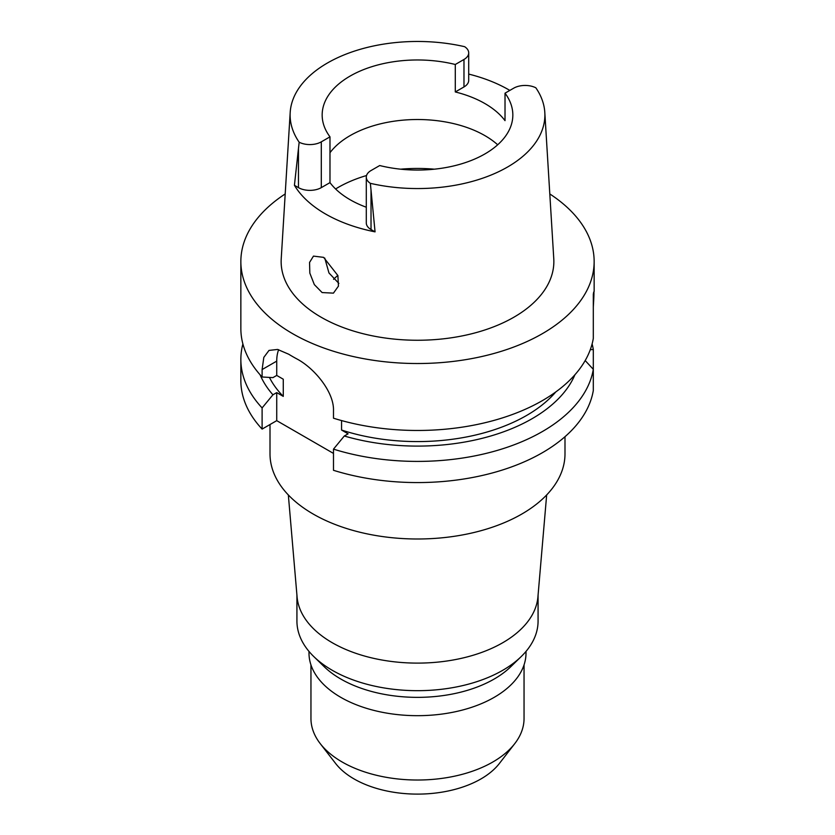 <?xml version="1.0" encoding="UTF-8"?>
<svg xmlns="http://www.w3.org/2000/svg" width="835" height="835" viewBox="0 0 835 835"><rect width="100%" height="100%" fill="white"/><g stroke="black" fill="none" stroke-linecap="round" stroke-linejoin="round"><path stroke-width="1.25" d="M366.294 177.145A16.147 9.321 180 0 1 371.022 170.549L379.706 165.539A95.336 55.037 0 0 0 484.916 153.932A95.336 55.037 0 0 0 512.836 115.011A95.336 55.037 0 0 0 505.018 93.186L513.702 88.176A16.147 9.321 180 0 1 535.84 87.8A127.379 73.543 180 0 1 544.806 112.412A127.379 73.543 180 0 1 507.576 167.01A127.379 73.543 180 0 1 370.364 183.335A16.147 9.321 180 0 1 366.294 177.145L366.294 222.935A16.147 9.321 0 0 0 371.022 229.531L375.061 231.859A130.187 75.16 180 0 1 294.421 185.297L298.46 187.635A16.147 9.321 0 0 0 321.298 187.635L329.982 182.625A95.336 55.037 0 0 0 366.294 207.226M329.982 182.625L329.982 136.836A95.336 55.037 0 0 1 322.164 115.011A95.336 55.037 0 0 1 350.084 76.089A95.336 55.037 0 0 1 455.294 64.483L455.294 91.954L463.978 86.944A16.147 9.321 0 0 0 468.706 80.348L468.706 52.876A16.147 9.321 180 0 1 463.978 59.473L455.294 64.483M329.982 152.732A95.336 55.037 180 0 1 350.084 135.635A95.336 55.037 180 0 1 497.681 144.779M455.294 91.954A95.336 55.037 0 0 1 505.018 120.657L505.018 93.186M468.706 74.085A129.07 74.513 180 0 1 509.83 90.41M329.982 136.836L321.298 141.846A16.147 9.321 180 0 1 299.16 142.221A127.379 73.543 180 0 1 290.194 112.412A127.379 73.543 180 0 1 327.424 63.011A127.379 73.543 180 0 1 464.636 46.687A16.147 9.321 180 0 1 468.706 52.876M290.194 112.412L281.228 258.746A136.355 78.72 0 0 0 363.1 333.718A136.355 78.72 0 0 0 513.922 317.196A136.355 78.72 0 0 0 553.772 258.746L544.806 112.412M294.421 185.297L299.16 142.221M375.061 231.859L370.364 183.335M322.122 292.563L333.436 293.137L338.446 286.113L337.883 275.55L323.604 257.357L313.469 256.105L309.555 262.44L309.827 273.118L314.336 284.61L322.122 292.563M549.806 193.95A176.644 101.985 180 0 1 594.144 261.532A176.644 101.985 180 0 1 542.406 333.645A176.644 101.985 180 0 1 349.896 355.762A176.644 101.985 180 0 1 240.856 261.532A176.644 101.985 180 0 1 285.194 193.95M593.309 318.563L593.309 307.061C594.165 292.855 594.165 288.618 593.309 294.358L593.309 338.415A176.644 101.985 0 0 1 542.406 400.602A176.644 101.985 0 0 1 333.489 418.199L333.489 410.778C334.219 391.928 314.137 367.87 296.623 358.799A176.644 101.985 0 0 1 288.691 354.217L277.596 349.447L269.016 350.408L263.818 357.38L262.106 369.561L262.106 376.992L272.92 377.629L276.729 375.437L283.274 379.215L283.274 396.385L276.729 392.607L272.92 394.798L262.106 407.918L262.106 429.086A176.644 101.985 0 0 1 240.856 380.583L240.856 359.415A176.644 101.985 180 0 1 242.891 343.957M594.144 261.532L594.144 291.415L593.309 294.358M333.489 453.415L276.729 420.652L262.106 429.086M593.309 369.341A176.644 101.985 180 0 1 542.406 431.538A176.644 101.985 180 0 1 333.489 449.136L333.489 470.303A176.644 101.985 0 0 0 542.406 452.695A176.644 101.985 0 0 0 593.309 390.509L593.309 369.341L585.189 360.553M341.557 420.569L341.557 430.035L348.101 433.814L344.302 436.006L333.489 449.136M276.729 420.652L276.729 392.607M276.729 375.437L276.729 361.127A44.86 25.906 60 0 1 278.65 349.688M262.106 407.918A176.644 101.985 180 0 1 240.856 359.415M269.434 377.43A154.214 89.032 0 0 0 283.274 396.385M272.92 394.798A162.053 93.562 180 0 1 260.082 374.769M240.856 261.532L240.856 328.489A176.644 101.985 0 0 0 262.106 376.992M341.557 430.035A154.214 89.032 0 0 0 526.551 415.496A154.214 89.032 0 0 0 555.786 391.949M574.918 374.769A162.053 93.562 180 0 1 532.093 418.7A162.053 93.562 180 0 1 344.302 436.006M592.109 343.957A176.644 101.985 180 0 1 593.309 349.489L593.309 370.656M590.293 349.688L593.309 349.489M270.008 424.524L270.008 453.843A147.492 85.149 0 0 0 361.054 532.511A147.492 85.149 0 0 0 521.792 514.057A147.492 85.149 0 0 0 564.992 453.843L564.992 436.715M546.664 494.946L537.917 596.941A120.574 69.608 180 0 1 502.753 642.72A120.574 69.608 180 0 1 374.132 658.45A120.574 69.608 180 0 1 297.083 596.941L288.336 494.946M296.926 595.219L296.926 621.073A120.574 69.608 0 0 0 313.824 656.602A120.574 69.608 0 0 0 502.753 670.296A120.574 69.608 0 0 0 521.176 656.602A120.574 69.608 0 0 0 538.074 621.073L538.074 595.219M521.176 656.602L510.811 666.685A108.508 62.646 180 0 1 494.226 679.012A108.508 62.646 180 0 1 324.189 666.685L313.824 656.602M308.992 651.415L308.992 653.022A108.508 62.646 0 0 0 375.969 710.909A108.508 62.646 0 0 0 494.226 697.329A108.508 62.646 0 0 0 526.008 653.022L526.008 651.415M310.954 664.89L310.954 718.507A106.546 61.519 0 0 0 320.233 743.62A106.546 61.519 0 0 0 492.838 762A106.546 61.519 0 0 0 514.767 743.62A106.546 61.519 0 0 0 524.046 718.507L524.046 664.89M320.233 743.62L335.607 763.461A89.71 51.791 0 0 0 480.939 778.94A89.71 51.791 0 0 0 499.393 763.461L514.767 743.62M333.572 279.328A96.735 55.851 180 0 1 337.841 275.404M338.874 283.42L328.969 272.961L324.763 258.078M463.978 86.944L463.978 59.473M371.022 190.401L371.022 229.531M276.729 361.127L262.106 369.561M335.597 188.971A112.161 64.754 180 0 1 338.196 187.416A112.161 64.754 180 0 1 366.544 175.527M400.675 169.181A112.161 64.754 180 0 1 434.325 169.181M298.46 187.635L298.46 148.505M321.298 141.846L321.298 187.635"/></g></svg>
